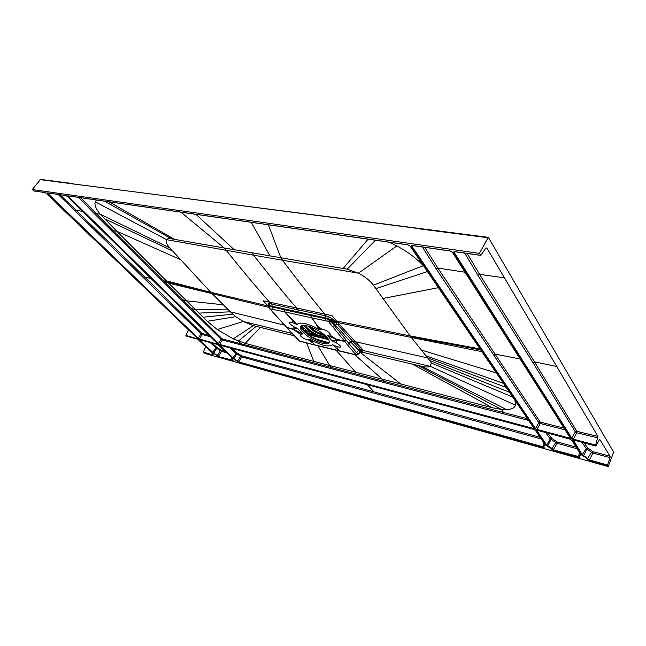 <?xml version="1.0" encoding="UTF-8"?>
<svg xmlns="http://www.w3.org/2000/svg" width="646" height="646" viewBox="0 0 646 646"><rect width="100%" height="100%" fill="white"/><g stroke="black" fill="none" stroke-linecap="round" stroke-linejoin="round"><path stroke-width="0.97" d="M73.014 183.626L40.553 179.402L32.3 189.536L479.38 253.361L488.344 237.34L613.627 452.135L608.217 466.598L607.571 465.039L610.026 457.643L593.028 453.064L591.607 452.224L587.19 459.072L589.144 460.348L593.028 453.064L593.052 451.667L610.066 456.238L610.026 457.643M419.52 228.668L40.06 179.628M45.382 192.629L33.899 190.974L32.3 189.536M80.693 226.052L52.811 199.226M186.306 336.114L197.797 339.223L185.927 335.75L188.115 330.437L188.002 329.379L176.616 318.349M206.526 347.136L205.614 346.878L205.711 346.353M205.614 346.878L203.337 352.013L204.346 353.281L608.217 466.598M485.953 247.894L486.866 248.024L485.776 248.112L480.923 255.259L479.38 253.361M454.308 251.52L453.492 252.505L454.437 251.536L480.559 255.299M599.504 439.538L595.83 446.055L573.333 439.619L571.395 438.489L453.492 252.505M573.729 440.096L572.606 440.402L573.608 440.055L595.774 446.006M584.21 442.93L587.626 447.961L583.346 456.116L581.981 455.196L586.188 448.534L587.626 447.961L593.052 451.667L591.607 452.224L586.188 448.534L581.981 442.34M203.337 352.013L212.978 355.05L212.033 352.409M197.724 339.182L212.203 352.918M197.385 338.31L197.345 338.811L185.927 335.75M33.729 190.893L45.244 192.556L46.859 193.477M570.281 437.875L570.523 438.254L569.53 438.602L536.947 429.865L535.058 428.758L535.534 428.573L536.947 429.865M450.27 250.947L452.475 252.36L570.523 438.254M412.019 245.423L411.292 246.384L412.1 245.432L449.987 250.898M217.581 343.712L217.508 344.221L197.934 338.52L217.508 344.221M197.934 338.52L47.408 193.614L47.279 192.847L65.698 195.504L67.354 196.441M232.14 357.989L232.294 358.506L231.752 358.352M218.033 344.633L232.237 358.078M233.214 360.323L218.526 356.6L216.991 355.631L218.485 356.253L221.513 351.327L220.456 350.697L217.339 355.526L212.897 352.474L199.606 340.135L199.897 339.764M212.582 352.627L215.925 347.839L216.862 347.387L221.392 350.261L220.456 350.697L216.652 348.323L213.673 353.33L199.606 340.135M232.899 360.048L232.964 360.646L218.526 356.6M238.737 362.261L237.534 361.162L238.737 362.261L543.577 447.597L543.666 446.467M544.102 446.903L543.577 447.597M545.224 444.714L545.006 445.457L544.901 444.981L543.375 445.433L544.303 447.129M533.758 429.364L535.518 430.43L545.458 445.054M220.06 345.198L219.818 345.57L219.995 345.158L533.636 429.332M220.302 345.263L233.82 358.926L219.818 345.57M579.486 456.77L553.331 449.874L553.323 450.327L551.409 449.075L551.894 448.938C551.547 447.912 550.158 446.854 547.727 445.772L547.598 446.176L546.266 445.272L536.341 430.656L537.238 430.301L569.812 439.038L571.742 440.168L581.134 454.954L580.617 455.357L580.924 454.8M578.792 455.39L579.688 456.98L578.873 457.473L553.323 450.327M534.234 428.54L533.346 428.904L219.616 344.786L218.162 343.938L67.927 196.594L67.838 195.811L407.941 244.834L410.347 246.247L534.008 428.201M486.866 248.024L597.986 436.438L595.507 445.57M599.876 439.635L610.066 456.238M304.185 331.503L311.461 336.663L305.178 332.319M321.781 341.782L311.372 336.873L307.028 333.998M329.274 341.952C328.144 342.776 326.077 342.832 323.081 342.13C315.296 339.861 308.707 336.009 303.313 330.59L301.004 325.964M302.643 331.778C308.925 339.223 327.005 346.797 329.008 342.735C329.702 341.572 329.08 339.853 327.134 337.559C321.005 330.041 302.481 322.297 300.608 326.383C299.873 327.603 300.551 329.395 302.643 331.778M302.441 333.982L297.871 328.685L293.454 326.464C287.898 322.774 287.632 321.522 292.654 322.709L297.031 324.567C300.204 321.546 307.682 323.275 319.455 329.743L322.112 329.492C324.704 328.725 332.52 334.426 329.525 334.886L327.579 335.645L331.971 340.717L336.518 342.986C342.097 346.724 342.243 347.928 336.946 346.611L332.488 344.722C328.895 347.387 321.474 345.602 310.233 339.344L307.746 339.546C305.372 340.208 297.919 334.854 300.592 334.402L302.441 333.982L293.114 329.024L286.776 327.385L269.463 308.36M339.683 351.093L332.488 344.722M347.209 344.528L349.034 343.624L347.209 344.528L355.889 354.775L314.78 344.891L310.233 339.344M313.157 342.961L315.183 345.117L339.441 351.077M336.946 346.611L337.333 348.84L339.909 351.19L356.43 355.05M333.005 344.794L336.841 348.743M328.693 321.861L330.72 321.03L330.421 320.658L328.402 321.49L344.375 340.967L337.034 339.384L337.527 339.957L335.791 339.941L344.698 341.354L347.08 344.375M332.351 326.464L334.386 325.632L330.72 321.03L330.897 320.117L332.908 319.261L327.958 316.33L325.35 315.773L323.856 313.899L332.044 315.66L336.994 321.651L334.87 321.224L333.207 319.625L331.204 320.481L350.52 341.815L352.587 341.136L350.52 341.815L349.034 343.624L334.386 325.632L336.97 324.082L339.465 324.591L363.084 350.027L360.638 349.446L362.123 350.996L362.349 352.231L360.952 352.062M346.321 340.176L344.375 340.967L344.698 341.354L346.668 340.603M329.525 334.886L337.059 339.618L327.49 335.322M335.791 339.941L331.971 340.717M332.545 341.153L336.324 340.321L336.518 342.986M327.579 335.645L334.62 338.577M297.031 324.567L284.862 311.889L311.647 317.832L317.194 325.649L311.953 317.897L328.087 321.304L327.893 319.156L325.301 318.615L325.35 315.773L298.008 309.822L298.186 311.929L325.552 317.929L328.128 318.47L327.958 316.33M311.784 315.773L311.647 317.832L311.784 315.773L325.301 318.615L325.503 320.779M316.645 325.503L319.455 329.743M320.101 329.945L317.194 325.649L322.112 329.492M270.052 308.836L284.862 311.889L284.692 309.814L269.592 306.333L269.826 305.687L272.119 306.212L271.95 304.161L269.616 303.644C268.058 303.354 267.783 303.878 268.784 305.219L269.083 305.558M296.53 324.502L284.571 311.824L284.369 309.741M292.654 322.709L292.202 319.956L292.678 320.045M297.305 328.249L293.114 329.024L297.871 328.685M314.965 345.029L299.389 340.918L286.566 327.304M289.779 330.728L286.695 327.506L293.623 329.581L300.592 334.402M293.454 326.464L294.624 329.153M302.336 333.659L295.82 330.486M314.731 345.004L299.615 341.104L297.669 339.328M309.612 339.142L312.64 342.816L307.746 339.546M354.735 353.483L356.632 352.724L358.724 350.229L360.202 351.771L358.054 354.323L355.889 354.775L356.519 355.066L358.054 354.323L349.163 343.777M330.421 320.658L327.893 319.156L328.128 318.47L330.897 320.117L330.421 320.658M269.794 308.376L269.592 306.333L268.881 306.487L269.285 308.19L270.844 310.04M268.873 306.519L269.826 305.687L269.616 303.644M269.753 308.481L269.285 308.19M289.941 330.922L289.351 330.469M294.245 335.759L253.313 325.665L243.251 321.49L235.774 316.661L230.372 311.832L198.928 313.108L207.237 321.312L217.258 329.533L233.254 338.875L245.222 343.406L313.778 361.389L306.592 342.994M284.45 325.164L230.372 311.832L211.339 292.88L169.898 248.024C166.523 244.156 165.433 241.37 166.62 239.674C167.395 238.657 169.042 238.382 171.561 238.85L347.16 269.212L358.457 273.177C365.055 276.658 370.037 280.655 373.388 285.177L410.622 336.566L429.727 360.492L431.302 362.995L430.309 366.355C428.629 367.243 425.738 367.227 421.644 366.322L412.277 364.134L492.373 407.731L313.778 361.389M412.277 364.134L362.349 352.231L360.46 352.336M360.298 352.514L400.924 384.079M492.373 407.731L501.361 409.427L503.557 412.495L384.83 381.511L384.895 382.771L528.622 420.425M384.895 382.771L222.224 339.933L221.134 339.295L222.119 338.835L222.224 339.933L219.616 344.786M534.072 428.451L533.346 428.904M514.967 400.334L515.476 405.228C514.515 407.933 511.535 409.402 506.553 409.637L501.361 409.427L417.817 365.426M429.727 360.492L509.484 392.267M349.155 343.769L350.657 341.952L358.716 350.229L360.638 349.446L352.587 341.136L427.539 357.876L506.206 387.447M336.994 321.651L337.785 322.604L481.868 351.65M423.881 266.338L423.461 265.716M389.013 242.185L396.846 245.916C407.642 251.746 416.452 258.335 423.3 265.692L373.388 285.177M352.45 341.007L335.282 322.104L337.785 322.604L339.465 324.591M268.849 306.64L263.092 300.761L270.408 302.352L271.95 304.161L298.008 309.822L296.482 307.989C282.811 292.032 268.615 274.518 253.878 255.461M232.835 314.174L203.094 317.218M268.865 307.375L168.59 283.093L198.928 313.108M317.897 345.836L329.726 365.547L331.697 367.598L222.119 338.835L164.803 282.092L168.59 283.093L116.845 231.284L112.977 230.557L80.54 197.7M169.898 248.024L100.211 214.222L116.845 231.284L180.339 259.555M78.61 197.426L94.768 214.117L95.866 213.535L100.211 214.222C95.939 208.973 94.276 204.822 95.228 201.77L96.52 200.002M408.07 244.931L68.008 195.891L67.927 196.594M228.329 309.886L195.415 309.644L191.587 308.618L190.57 309.111L221.134 339.295L218.162 343.938M190.57 309.111L94.768 214.117M533.491 427.595L533.346 428.435L219.575 344.423L68.298 196.392L68.759 196.004M334.87 321.224L333.804 320.327L331.794 321.199M324.462 342.42L319.891 340.854L311.469 336.679M326.077 342.606L320.755 341.128M573.252 440.023L582.466 455.01L583.483 455.705C586.003 456.819 587.408 457.901 587.69 458.935L589.152 459.887L607.571 465.039M595.822 446.055L573.608 440.055M573.333 439.619L573.341 439.151L595.523 445.086M464.692 253.095L477.838 275.148L532.885 362.535L575.328 431.908L571.395 438.489M454.639 251.649L454.098 252.223L571.888 438.295L573.341 439.151L576.781 432.763L597.946 437.891M597.986 436.438L576.797 431.326L576.781 432.763L575.328 431.908L576.797 431.326L534.484 361.857L557.005 366.524M199.057 339.925L197.862 339.223M212.195 352.571L199.146 340.006M212.179 352.555L211.718 352.724L211.88 352.288M185.886 335.403L197.345 338.811M197.563 338.496L45.406 192.637M452.208 252.029L570.337 438.125L569.538 438.125L569.53 438.602M450.141 250.995L452.475 252.36M563.998 428.153L540.193 422.064L540.185 423.461L538.764 422.629L535.534 428.573L411.873 246.118L412.414 245.561M422.339 246.99L436.147 268.793L538.764 422.629L540.193 422.064L437.843 268.017L436.147 268.793M65.698 195.504L67.378 196.489L217.524 343.688M199.364 339.352L202.02 334.458L210.515 336.808M58.188 194.478L200.946 333.837L201.915 333.384L144.712 277.021L151.132 278.596M47.408 193.614L48.224 193.041M65.965 195.576L47.449 192.928L47.772 193.42L198.257 338.375L200.946 333.837L202.02 334.458L201.915 333.384L209.021 335.347M143.695 277.522L144.712 277.021L60.102 194.753M219.244 345.352L232.302 358.142M231.946 357.819L233.222 360.331M232.294 358.506C231.583 358.595 231.801 359.119 232.964 360.097L232.964 360.646M200.082 339.836L217.888 344.593M217.968 344.633L219.341 345.44M226.827 352.797L221.513 351.327L221.392 350.261L225.349 351.351M210.055 342.509L216.652 348.323L216.862 347.387L212.082 343.058M367.316 384.717L374.034 391.872L241.636 355.817L241.757 356.907L240.675 356.269L237.534 361.162L233.868 358.603L236.791 353.895L236.065 353.402L232.713 358.215M533.701 429.38L535.518 430.43M535.292 430.179L544.998 444.521M544.287 447.169L238.705 361.905L241.757 356.907L541.227 438.965M229.984 347.863L236.065 353.402L237.017 352.934L241.636 355.817L240.675 356.269L236.791 353.895L237.017 352.934L232.035 348.412M400.94 400.423L400.875 399.196L540.088 437.302M577.088 448.752L557.086 443.309L553.331 449.874L551.894 448.938L555.697 442.494L550.319 438.925L546.726 445.094L547.727 445.772L551.7 438.359L557.086 441.937L576.022 447.072M536.341 430.656L536.818 430.47L546.726 445.094L546.266 445.272M537.367 430.333L569.812 439.038M569.933 439.07L571.742 440.168M571.492 439.894L581.134 454.954M578.977 456.205L578.873 457.473M557.086 443.309L555.697 442.494L557.086 441.937L557.086 443.309M545.587 432.57L550.319 438.925L551.7 438.359L547.832 433.167M580.617 454.316L580.504 454.873L578.8 455.357L579.43 452.442M308.021 334.434L309.361 334.563M308.788 333.546L310.403 334.999L316.831 336.332M315.934 334.959L317.889 336.784L321.991 337.551M320.981 336.057L323.057 338.003L327.191 338.787M328.426 339.279L326.626 337.39M306.915 332.48L305.017 330.308L307.076 332.189M301.811 326.383L303.943 328.701L301.811 326.383M304.524 331.769L304.92 331.075L303.37 329.476M308.061 333.376L304.92 331.075L301.093 326.981M322.612 337.761L327.11 338.722M325.883 337.438L323.137 336.566M321.409 336.162L322.83 337.648L323.46 336.647M323.057 338.003L323.557 336.671M317.461 335.048L326.828 337.22M322.677 336.3L324.672 336.768M317.452 336.542L321.91 337.487M309.967 334.765L316.75 336.267M309.814 333.74L312.737 334.475L309.846 333.699M310.023 333.837L307.989 333.36L305.114 330.938M303.555 325.318C305.8 328.394 309.482 331.422 314.61 334.41L307.375 333.231M316.613 334.83L314.61 334.781M316.322 335.024L317.662 336.421L317.969 335.347M320.674 336.211L318.292 335.427M317.889 336.784L318.397 335.452M418.689 228.781L487.851 237.728M581.981 455.196L572.606 440.402M583.346 456.116C585.647 457.142 586.931 458.127 587.19 459.072M607.555 465.508L589.144 460.348M212.978 355.05L203.377 352.361M46.94 193.55L197.474 338.399M535.058 428.758L411.292 246.384M67.442 196.521L217.678 343.809M213.673 353.33L216.991 355.631M544.287 447.089C543.181 445.934 543.423 445.393 545.006 445.457M233.82 358.926L237.179 361.275M579.688 456.98C578.606 455.81 578.913 455.268 580.617 455.357M547.598 446.176L551.409 449.075M247.038 206.114L246.473 206.413M217.645 202.311L217.088 202.594M189.851 198.718L189.294 198.992M488.344 237.34L72.473 183.86M311.445 315.7L284.692 309.814M273.856 313.278L286.356 327.142M298.169 339.659L297.741 339.416M362.123 350.996L360.202 351.771L360.331 352.45M329.936 323.42L334.491 321.151L335.282 322.104L333.271 322.968M272.055 308.925L272.119 306.212L298.186 311.929M271.312 310.33L273.403 313.003M292.081 333.449L243.251 321.49L217.258 329.533M260.33 327.425L245.222 343.406M354.719 354.67L384.83 381.511L331.697 367.598L331.778 368.818M527.475 418.745L503.557 412.495L503.565 413.86M421.644 366.322L506.553 409.637M359.321 350.851L361.235 350.067L430.309 366.355L515.476 405.228M431.302 362.995L512.738 397.056M425.73 355.696L503.436 383.377M421.063 349.97L496.346 372.944M410.622 336.566L480.705 349.93M336.445 320.997L410.145 335.928L479.986 348.88M382.828 298.509L438.384 287.672M375.819 288.625L427.434 271.562M268.389 224.784L280.905 258.012L282.577 260.249L358.457 273.177L396.846 245.916M347.16 269.212L375.431 240.223M343.058 268.534L368.075 239.165M270.076 256.139L251.262 222.321M234.49 249.978L195.94 214.343M251.98 253.006L253.676 255.194L166.62 239.674L95.228 201.77M180.961 212.179L224.558 248.258L226.27 250.406M282.577 260.249L253.676 255.194M324.736 314.093C311.283 297.838 297.289 279.968 282.746 260.483M268.833 307.173L268.219 306.503M235.774 316.661L207.237 321.312M223.08 304.775L186.484 300.834L182.681 299.809L181.647 300.301M211.339 292.88L163.373 280.679L162.316 281.188M267.662 305.873L210.806 292.315L166.297 280.808M104.151 218.534L172.579 251.003M171.561 238.85L104.66 201.181M174.501 239.383L109.134 201.827M163.745 282.601L164.803 282.092L112.977 230.557L111.887 231.123M256.155 326.375L238.382 341.112L241.087 343.809L241.192 344.924M253.313 325.665L233.254 338.875M336.178 350.334L355.72 372.314M269.608 302.183C255.743 286.493 241.362 269.301 226.447 250.624M323.856 313.899L270.408 302.352M305.17 332.44L304.032 331.35M311.372 336.873L320.763 341.136M328.233 342.445L326.908 342.154L326.424 342.622M326.908 342.154L315.482 338.875M504.025 277.78L479.59 274.34L467.179 253.45M532.885 362.535L534.484 361.857L479.59 274.34L477.838 275.148M211.702 352.756L213.212 354.751M188.115 330.437L189.649 330.897M565.072 429.848L540.185 423.461L536.947 429.404L569.538 438.125L569.707 437.132M520.046 358.958L495.078 354.121L493.56 354.783M464.934 272.192L437.843 268.017L424.761 247.337M74.274 210.677L75.348 210.111L82.543 211.355M400.875 399.196L374.034 391.872M348.364 384.863L348.444 386.042M308.618 334.846L328.612 339.602M309.434 334.636L308.255 333.417M316.903 336.405L315.45 334.894M322.063 337.632L320.432 335.928L322.023 337.616M327.272 338.867L325.641 337.164L327.231 338.851M327.829 338.997L326.198 337.293M301.02 326.65L304.411 330.695M301.698 325.6C303.967 328.434 307.334 331.269 311.8 334.095L311.881 334.184M312.171 327.49C313.157 329.823 315.797 331.721 320.109 333.175L322.201 333.166M303.345 329.452L302.95 330.154M306.971 333.683L307.472 333.005M302.263 328.273L301.529 328.095M307.657 334.111L309.272 334.491M315.514 334.983L314.731 334.806M310.403 334.999L310.823 334.022M303.144 329.226L302.756 329.92M305.13 325.423C307.625 328.895 311.848 332.133 317.808 335.145L319.447 335.532M308.877 326.287C311.679 330.211 316.193 333.142 322.419 335.088L324.938 335.363M323.67 334.289L321.264 334.135C315.959 332.415 312.349 329.977 310.451 326.819M309.208 333.643L310.177 334.644L310.573 333.958M302.546 328.58L301.682 328.378M299.591 341.096L299.09 340.797M360.403 352.401L358.134 354.678M289.537 330.695L297.749 339.408M534.048 428.411L410.145 246.134L408.094 244.931M454.566 251.633L454.057 251.641M480.681 255.404L454.59 251.641M411.809 245.528L412.229 245.528M412.253 245.537L450.117 250.995M199.719 339.715L217.952 344.633M220.068 345.198L533.693 429.372M543.375 445.433L543.948 442.97M328.62 339.618L308.651 334.87M307.633 334.16L308.085 333.376M302.376 329.444L302.74 328.79M315.418 334.886L316.871 336.388M308.223 333.417L309.394 334.62M312.737 334.475L315.119 334.854M315.167 334.854L318.195 335.403"/></g></svg>
